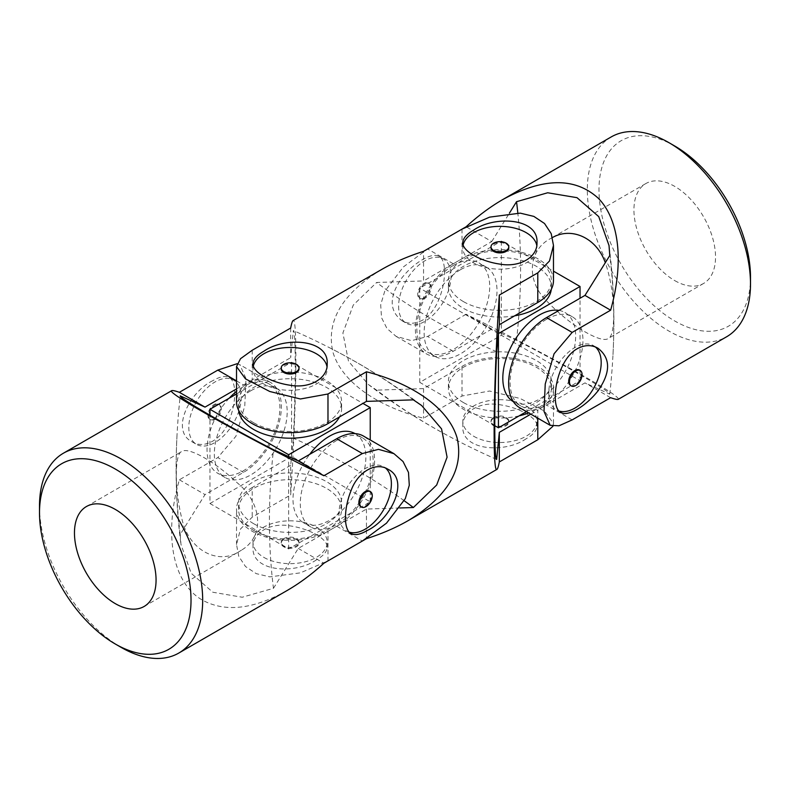 <?xml version="1.0" encoding="UTF-8"?>
<svg xmlns="http://www.w3.org/2000/svg" width="790" height="790" viewBox="0 0 790 790"><rect width="100%" height="100%" fill="white"/><g stroke="black" fill="none" stroke-linecap="round" stroke-linejoin="round"><path stroke-width="0.59" stroke-dasharray="3.95 2.96" d="M398.614 306.244A37.091 21.409 120 0 0 406.297 323.219A37.091 21.409 120 0 0 424.842 321.382A37.091 21.409 120 0 0 449.066 288.696A37.091 21.409 120 0 0 443.388 258.982A37.091 21.409 120 0 0 414.799 268.916A37.091 21.409 120 0 0 398.614 306.244M424.842 283.827A8.897 5.135 120 0 0 419.026 291.678A8.897 5.135 120 0 0 420.389 298.808A8.897 5.135 120 0 0 424.842 298.363A8.897 5.135 120 0 0 430.649 290.522A8.897 5.135 120 0 0 429.286 283.393A8.897 5.135 120 0 0 424.842 283.827M674.739 146.012A107.144 61.857 -120 0 0 598.978 189.758A107.144 61.857 -120 0 0 674.739 320.977A107.144 61.857 -120 0 0 750.5 277.241M674.739 280.598A57.69 33.308 -120 0 0 703.584 283.462A57.69 33.308 -120 0 0 703.584 216.845A57.69 33.308 -120 0 0 645.894 183.527A57.69 33.308 -120 0 0 644.413 247.507A57.69 33.308 -120 0 0 674.739 280.598M519.741 407.749A53.572 30.929 120 0 0 546.522 405.092L584.985 382.883L609.781 394.131C611.835 392.423 561.65 363.43 516.532 340.302L491.745 329.055L453.282 351.264A53.572 30.929 -60 0 1 426.491 353.91A53.572 30.929 -60 0 1 418.285 310.984A53.572 30.929 -60 0 1 453.282 263.781L491.745 241.572L466.199 226.819M491.745 241.572L509.412 213.152M491.745 329.055L466.1 314.252C509.343 335.553 557.809 361.109 587.316 378.173C609.297 390.912 619.607 397.972 618.244 399.345M611.213 136.937A115.389 66.617 -120 0 0 593.527 229.396A115.389 66.617 -120 0 0 668.913 331.069A115.389 66.617 -120 0 0 726.602 336.787M466.1 314.252L427.637 336.461L411.541 340.658L396.047 336.333L386.962 328.482L381.521 317.62L380.701 304.822L384.681 291.392L403.483 266.862L427.637 248.969L462.308 228.962M422.64 320.108C415.254 324.068 408.341 324.256 401.903 320.681C388.996 310.697 388.996 296.418 401.913 277.843C414.227 262.29 432.298 251.842 438.993 256.444C450.241 261.006 444.187 308.001 422.64 320.108M609.781 394.131A630.914 364.259 120 0 0 612.991 354.671A630.914 364.259 120 0 0 609.781 255.535M516.532 340.302A630.914 364.259 120 0 0 517.825 212.974M552.477 237.523L550.709 238.481C527.463 250.341 525.725 282.474 548.566 302.847C570.548 325.806 601.634 344.035 608.399 338.406C615.677 336.273 616.24 294.196 605.318 262.705M595.374 346.968A37.091 21.409 120 0 0 593.507 345.655A37.091 21.409 120 0 0 574.962 347.491A37.091 21.409 120 0 0 548.744 392.916A37.091 21.409 120 0 0 556.417 409.892A37.091 21.409 120 0 0 559.073 411.037M610.631 397.696L584.985 382.883M570.518 385.481A8.897 5.135 120 0 0 574.962 385.036A8.897 5.135 120 0 0 580.778 377.195A8.897 5.135 120 0 0 579.416 370.066M424.023 297.899A8.897 5.135 -60 0 1 419.569 298.334A8.897 5.135 -60 0 1 419.569 288.054A8.897 5.135 -60 0 1 428.476 282.919A8.897 5.135 -60 0 1 430.313 286.997A8.897 5.135 -60 0 1 424.023 297.899M494.738 425.672L419.767 382.38L501.354 335.276L580.038 380.701L526.466 411.63M463.473 402.574A51.508 29.744 180 0 1 448.394 381.54A51.508 29.744 180 0 1 499.902 351.807A51.508 29.744 180 0 1 551.41 381.54A51.508 29.744 180 0 1 519.613 409.022A51.508 29.744 180 0 1 463.473 402.574M419.767 382.38L419.767 288.172L501.354 241.069L553.474 271.158M501.354 335.276L501.354 241.069M460.56 269.666A51.508 29.744 120 0 0 426.916 315.062A51.508 29.744 120 0 0 434.806 356.329A51.508 29.744 120 0 0 486.324 326.596A51.508 29.744 120 0 0 486.324 267.109A51.508 29.744 120 0 0 460.56 269.666M580.038 380.701L580.038 298.265M559.004 310.411A51.508 29.744 -60 0 1 564.998 312.534A51.508 29.744 -60 0 1 572.888 353.811A51.508 29.744 -60 0 1 539.244 399.207A51.508 29.744 -60 0 1 513.48 401.755A51.508 29.744 -60 0 1 513.411 401.715M519.139 415.856A51.508 29.744 180 0 1 463.473 409.299A51.508 29.744 180 0 1 448.394 388.275A51.508 29.744 180 0 1 499.902 358.532A51.508 29.744 180 0 1 551.41 388.275A51.508 29.744 180 0 1 528.707 412.923M514.655 315.822A51.508 29.744 180 0 1 463.473 308.357A51.508 29.744 180 0 1 448.394 287.333A51.508 29.744 180 0 1 499.902 257.589A51.508 29.744 180 0 1 551.41 287.333A51.508 29.744 180 0 1 551.302 289.328M463.473 301.632A51.508 29.744 180 0 1 448.394 280.598A51.508 29.744 180 0 1 499.902 250.864A51.508 29.744 180 0 1 551.41 280.598A51.508 29.744 180 0 1 519.613 308.08A51.508 29.744 180 0 1 463.473 301.632M498.441 333.597L419.767 288.172M453.282 265.46A51.508 29.744 120 0 0 419.628 310.855A51.508 29.744 120 0 0 427.518 352.133A51.508 29.744 120 0 0 479.036 322.389A51.508 29.744 120 0 0 479.036 262.912A51.508 29.744 120 0 0 453.282 265.46M546.522 319.298A51.508 29.744 120 0 0 512.878 364.684A51.508 29.744 120 0 0 520.768 405.961A51.508 29.744 120 0 0 572.276 376.228A51.508 29.744 120 0 0 572.276 316.741A51.508 29.744 120 0 0 546.522 319.298M263.87 557.385A37.091 21.409 0 0 0 316.326 557.385A37.091 21.409 0 0 0 327.188 542.236A37.091 21.409 0 0 0 290.098 520.827A37.091 21.409 0 0 0 253.007 542.236A37.091 21.409 0 0 0 263.87 557.385M283.808 538.602A8.897 5.135 0 0 0 281.2 542.236A8.897 5.135 0 0 0 286.691 546.986A8.897 5.135 0 0 0 296.388 545.87A8.897 5.135 0 0 0 298.995 542.236A8.897 5.135 0 0 0 293.505 537.496A8.897 5.135 0 0 0 283.808 538.602M381.56 269.528C342.188 293.613 325.954 321.086 332.866 351.935C341.171 380.849 375.596 406.001 423.559 418.216L462.022 396.007L489.543 391.02L520.176 398.486L544.488 411.116L553.474 423.43L552.931 426.284M399.888 507.97L366.442 509.066L327.978 531.275L327.978 560.88L300.457 572.839L269.825 576.878L256.217 573.629L245.512 566.529L238.787 556.367L236.526 544.557L240.516 528.994L252.217 517.134L290.681 494.925C296.408 409.872 297.692 315.21 293.06 320.622M526.13 438.786C504.85 453.598 461.172 450.754 462.812 426.185C462.17 411.6 480.221 401.152 499.882 404.766C519.563 407.581 537.605 418.009 536.993 426.185C536.874 430.501 533.25 434.697 526.13 438.786M316.326 559.922C295.055 574.725 251.368 571.881 253.007 547.312C252.366 532.727 270.417 522.279 290.078 525.893C309.769 528.707 327.801 539.136 327.188 547.312C327.07 551.627 323.446 555.824 316.326 559.922M553.474 280.598A53.572 30.929 0 0 0 520.403 252.02A53.572 30.929 0 0 0 462.022 258.725L423.559 280.934L423.559 251.329M496.663 351.767A630.914 364.249 180 0 1 376.632 282.474L423.559 280.934M496.663 459.444A630.914 364.249 180 0 1 460.876 442.489A630.914 364.249 180 0 1 376.632 390.142L368.318 384.463L348.509 361.247L342.89 333.015L353.278 305.049L376.632 282.474M553.474 423.43L553.474 388.275A53.572 30.929 180 0 0 520.403 359.697A53.572 30.929 180 0 0 462.022 366.402L423.559 388.611L376.632 390.142M423.559 388.611L423.559 418.216M290.681 328.048L290.681 357.653L293.337 330.556C295.845 329.637 295.865 387.594 293.337 438.233L290.681 465.32L290.681 494.925M404.253 500.781A630.914 364.249 0 0 0 293.337 438.233M290.681 465.32L252.217 487.529L252.217 517.134M327.978 531.275A53.572 30.929 180 0 1 269.597 537.98A53.572 30.929 180 0 1 236.526 509.402A53.572 30.929 180 0 1 252.217 487.529M252.217 350.247L252.217 379.862L290.681 357.653M413.368 399.859A630.914 364.249 0 0 0 329.124 347.511A630.914 364.249 0 0 0 293.337 330.556M463.147 244.89A37.091 21.409 0 0 0 462.812 247.764A37.091 21.409 0 0 0 473.674 262.902A37.091 21.409 0 0 0 514.093 267.543A37.091 21.409 0 0 0 536.993 247.764A37.091 21.409 0 0 0 536.785 245.493M252.217 379.862A53.572 30.929 0 0 0 236.526 401.725M366.442 509.066L366.442 538.553M530.831 414.157L537.783 410.138L537.783 418.167M553.474 388.275A53.572 30.929 180 0 1 537.783 410.138M508.8 247.764A8.897 5.135 0 0 0 503.309 243.014A8.897 5.135 0 0 0 493.612 244.13A8.897 5.135 0 0 0 491.005 247.764M296.388 539.55A8.897 5.135 180 0 1 298.995 543.184A8.897 5.135 180 0 1 296.388 546.818A8.897 5.135 180 0 1 286.691 547.934A8.897 5.135 180 0 1 281.2 543.184A8.897 5.135 180 0 1 286.691 538.434A8.897 5.135 180 0 1 296.388 539.55M473.674 436.248A37.091 21.409 0 0 0 526.13 436.248A37.091 21.409 0 0 0 536.993 421.11A37.091 21.409 0 0 0 499.902 399.701A37.091 21.409 0 0 0 462.812 421.11A37.091 21.409 0 0 0 473.674 436.248M493.612 417.476A8.897 5.135 0 0 0 491.005 421.11A8.897 5.135 0 0 0 496.495 425.859A8.897 5.135 0 0 0 506.193 424.744A8.897 5.135 0 0 0 508.8 421.11A8.897 5.135 0 0 0 503.309 416.36A8.897 5.135 0 0 0 493.612 417.476M506.193 418.424A8.897 5.135 180 0 1 508.8 422.058A8.897 5.135 180 0 1 506.193 425.692A8.897 5.135 180 0 1 496.495 426.798A8.897 5.135 180 0 1 491.005 422.058A8.897 5.135 180 0 1 496.495 417.308A8.897 5.135 180 0 1 506.193 418.424M298.995 368.891A8.897 5.135 0 0 0 293.505 364.141A8.897 5.135 0 0 0 283.808 365.257A8.897 5.135 0 0 0 281.2 368.891M253.343 366.027A37.091 21.409 0 0 0 253.007 368.891A37.091 21.409 0 0 0 263.87 384.029A37.091 21.409 0 0 0 304.288 388.67A37.091 21.409 0 0 0 327.188 368.891A37.091 21.409 0 0 0 326.981 366.619M209.962 503.516L291.559 456.403L370.234 501.828L288.646 548.932L209.962 503.516L209.962 415.254M253.679 523.701A51.508 29.744 180 0 1 238.59 502.667A51.508 29.744 180 0 1 290.098 472.934A51.508 29.744 180 0 1 341.606 502.667A51.508 29.744 180 0 1 309.808 530.149A51.508 29.744 180 0 1 253.679 523.701M236.526 393.963L291.559 362.195L362.946 403.413M291.559 456.403L291.559 362.195M250.756 390.793A51.508 29.744 120 0 0 217.112 436.189A51.508 29.744 120 0 0 225.002 477.466A51.508 29.744 120 0 0 276.52 447.723A51.508 29.744 120 0 0 276.52 388.246A51.508 29.744 120 0 0 250.756 390.793M370.234 501.828L370.234 439.971M288.646 548.932L288.646 456.581M355.115 433.621A51.508 29.744 -60 0 1 355.194 433.671A51.508 29.744 -60 0 1 363.084 474.938A51.508 29.744 -60 0 1 329.44 520.333A51.508 29.744 -60 0 1 303.676 522.891A51.508 29.744 -60 0 1 309.67 454.359M253.679 530.426A51.508 29.744 180 0 1 238.59 509.402A51.508 29.744 180 0 1 290.098 479.658A51.508 29.744 180 0 1 341.606 509.402A51.508 29.744 180 0 1 309.808 536.874A51.508 29.744 180 0 1 253.679 530.426M238.698 410.454A51.508 29.744 180 0 1 238.59 408.46A51.508 29.744 180 0 1 290.098 378.716A51.508 29.744 180 0 1 341.606 408.46A51.508 29.744 180 0 1 339.453 416.972M253.679 422.759A51.508 29.744 180 0 1 238.59 401.725A51.508 29.744 180 0 1 290.098 371.991A51.508 29.744 180 0 1 341.606 401.725A51.508 29.744 180 0 1 309.808 429.207A51.508 29.744 180 0 1 253.679 422.759M229.199 398.19A51.508 29.744 120 0 0 217.724 473.259A51.508 29.744 120 0 0 269.232 443.516A51.508 29.744 120 0 0 269.232 384.039A51.508 29.744 120 0 0 243.478 386.587A51.508 29.744 120 0 0 236.526 391.376M336.718 440.425A51.508 29.744 120 0 0 303.074 485.81A51.508 29.744 120 0 0 310.964 527.088A51.508 29.744 120 0 0 362.482 497.354A51.508 29.744 120 0 0 362.482 437.867A51.508 29.744 120 0 0 336.718 440.425M349.269 532.164A37.091 21.409 -60 0 1 346.613 531.018A37.091 21.409 -60 0 1 346.613 488.19A37.091 21.409 -60 0 1 383.703 466.781A37.091 21.409 -60 0 1 385.569 468.095M369.611 491.192A8.897 5.135 -60 0 1 370.974 498.322A8.897 5.135 -60 0 1 365.158 506.173A8.897 5.135 -60 0 1 360.714 506.607M236.526 388.917L243.478 384.908A53.572 30.929 -60 0 1 270.259 382.251A53.572 30.929 -60 0 1 278.475 425.178A53.572 30.929 -60 0 1 243.478 472.39L205.015 494.599L180.219 534.465A630.914 364.259 -60 0 1 177.009 435.329A630.914 364.259 -60 0 1 180.219 395.869M237.069 363.716L239.814 364.674L245.986 378.568L244.772 405.922L235.943 436.199L217.833 457.588L243.478 472.39M287.135 590.505C253.62 609.268 225.466 612.517 202.684 600.252C172.694 583.455 163.372 535.294 179.369 479.797L217.833 457.588M121.087 647.356A115.389 66.617 60 0 1 39.5 506.035M212.836 380.671C189.373 391.692 169.998 430.955 192.098 441.808C204.413 449.658 222.484 439.26 229.179 420.418C236.585 401.962 236.575 381.126 229.189 377.571C225.397 375.517 219.946 376.553 212.836 380.671M180.219 534.465L180.989 544.508L191.18 573.264L212.816 592.243L242.234 597.24L273.468 588.303A630.914 364.259 -60 0 1 273.468 449.698M241.434 550.186L239.291 551.519C218.159 565.215 189.867 550.531 182.451 521.084C174.373 490.156 174.481 453.993 181.601 451.594C188.01 446.37 215.097 461.735 237.128 482.729C261.865 502.756 265.351 536.114 241.434 550.186M241.256 397.084A37.091 21.409 -60 0 1 225.071 434.411A37.091 21.409 -60 0 1 196.493 444.345A37.091 21.409 -60 0 1 190.805 414.632A37.091 21.409 -60 0 1 215.038 381.945A37.091 21.409 -60 0 1 233.583 380.109A37.091 21.409 -60 0 1 241.256 397.084M273.468 588.303L298.255 548.428L336.718 526.219A53.572 30.929 120 0 0 371.715 479.017A53.572 30.929 120 0 0 363.509 436.09M298.255 548.428L323.9 563.231M179.369 479.797L205.015 494.599M215.038 404.964A8.897 5.135 -60 0 1 219.482 404.519A8.897 5.135 -60 0 1 220.854 411.649A8.897 5.135 -60 0 1 215.038 419.5A8.897 5.135 -60 0 1 210.584 419.934A8.897 5.135 -60 0 1 209.222 412.805A8.897 5.135 -60 0 1 215.038 404.964M214.218 419.026A8.897 5.135 120 0 0 220.509 408.124A8.897 5.135 120 0 0 218.672 404.046A8.897 5.135 120 0 0 209.765 409.19A8.897 5.135 120 0 0 209.765 419.46A8.897 5.135 120 0 0 214.218 419.026M453.282 263.781L427.637 248.969M453.282 351.264L427.637 336.461M572.167 419.895L546.522 405.092M462.022 229.12L462.022 258.725M462.022 366.402L462.022 396.007M236.526 380.889L243.478 384.908M336.718 526.219L362.363 541.032M612.991 354.671C614.976 316.869 613.642 280.48 609.011 245.493M645.894 183.527L550.709 238.481M703.584 283.462L608.399 338.406M597.902 348.193L593.507 345.655M560.811 412.429L556.417 409.892M396.047 336.333L426.491 353.91M401.903 320.681L406.297 323.219M438.993 256.444L443.388 258.982M419.569 298.334L420.389 298.808M428.476 282.919L429.286 283.393M551.41 388.275L551.41 381.54M448.394 388.275L448.394 381.54M551.41 287.333L551.41 280.598M448.394 287.333L448.394 280.598M572.276 316.741L564.998 312.534M520.768 405.961L513.48 401.755M486.324 267.109L479.036 262.912M434.806 356.329L427.518 352.133M368.318 384.454C396.294 405.961 427.153 425.306 460.876 442.489M329.124 347.511C362.847 364.694 393.706 384.039 421.682 405.547M462.812 242.688L462.812 247.764M536.993 242.688L536.993 247.764M298.995 543.184L298.995 542.236M281.2 543.184L281.2 542.236M327.188 547.312L327.188 542.236M253.007 547.312L253.007 542.236M536.993 426.185L536.993 421.11M462.812 426.185L462.812 421.11M508.8 422.058L508.8 421.11M491.005 422.058L491.005 421.11M253.007 363.815L253.007 368.891M327.188 363.815L327.188 368.891M236.526 544.557L236.526 509.402M341.606 509.402L341.606 502.667M238.59 509.402L238.59 502.667M341.606 408.46L341.606 401.725M238.59 408.46L238.59 401.725M362.482 437.867L355.194 433.671M310.964 527.088L303.676 522.891M276.52 388.246L269.232 384.039M225.002 477.466L217.724 473.259M177.009 435.329C175.025 473.131 176.358 509.52 180.989 544.508M144.106 606.473L239.291 551.519M86.416 506.538L181.601 451.594M192.098 441.808L196.493 444.345M229.189 377.571L233.583 380.109M270.259 382.251L239.814 364.674M388.097 469.319L383.703 466.781M351.007 533.556L346.613 531.018M219.482 404.519L218.672 404.046M210.584 419.934L209.765 419.46"/><path stroke-width="1.19" d="M509.412 213.152L516.532 201.697L547.687 192.77L577.016 197.678L598.741 216.628L609.011 245.493L609.781 255.535L584.985 295.401L610.631 310.203L572.167 332.412L554.076 353.762L545.238 384.009L544.014 411.393L550.186 425.326L558.984 425.8L572.167 419.895L610.631 397.696C614.985 399.187 617.523 399.74 618.244 399.345L726.602 336.787A115.389 66.617 -120 0 0 750.5 283.966L750.5 277.241A107.144 61.857 -120 0 0 674.739 146.012L668.913 142.644A115.389 66.617 -120 0 0 611.213 136.937L502.865 199.495C490.432 206.684 478.177 215.779 466.1 226.769L462.308 228.962M584.985 295.401L546.522 317.61A53.572 30.929 120 0 0 511.525 364.822A53.572 30.929 120 0 0 519.741 407.749L550.186 425.326M610.631 310.203C624.041 262.566 619.459 220.183 598.573 198.527C575.317 177.118 543.411 177.434 502.865 199.495M750.5 283.966A115.389 66.617 -120 0 0 668.913 142.644M577.164 348.755C584.551 344.805 591.463 344.618 597.902 348.193C610.808 358.176 610.808 372.455 597.892 391.02C585.578 406.583 567.506 417.031 560.811 412.429C549.563 407.867 555.607 360.872 577.164 348.755M517.825 212.974A630.914 364.259 120 0 0 516.532 201.697M605.318 262.705C596.598 237.879 571.733 226.602 552.477 237.523M559.073 411.037A37.091 21.409 120 0 0 593.764 388.028A37.091 21.409 120 0 0 595.374 346.968M580.235 370.54L579.416 370.066A8.897 5.135 120 0 0 574.962 370.5A8.897 5.135 120 0 0 569.146 378.351A8.897 5.135 120 0 0 570.518 385.481L571.328 385.954A8.897 5.135 -60 0 1 569.491 381.876A8.897 5.135 -60 0 1 573.372 372.92A8.897 5.135 -60 0 1 580.235 370.54A8.897 5.135 -60 0 1 581.598 377.669A8.897 5.135 -60 0 1 575.782 385.51A8.897 5.135 -60 0 1 571.328 385.954M526.466 411.63L498.441 427.805L494.738 425.672M553.474 271.158L580.038 286.484L498.441 333.597L498.441 427.805M580.038 298.265L580.038 286.484M513.411 401.715A51.508 29.744 -60 0 1 505.61 360.418A51.508 29.744 -60 0 1 539.244 315.091A51.508 29.744 -60 0 1 559.004 310.411M528.707 412.923A51.508 29.744 180 0 1 519.139 415.856M551.302 289.328A51.508 29.744 180 0 1 514.655 315.822M552.931 426.284L537.783 439.754L499.32 461.953C498.441 466.475 497.651 468.954 496.94 469.379C492.308 474.79 493.592 380.128 499.32 295.075L537.783 272.866L549.475 261.026L553.474 245.443L551.213 233.652L544.527 223.501L533.852 216.401L520.235 213.132L489.593 217.141L462.022 229.12L423.559 251.329C408.005 256.296 394.003 262.359 381.56 269.528L293.06 320.622C292.349 321.046 291.559 323.525 290.681 328.048L252.217 350.247L240.525 358.7L236.526 366.57L245.473 378.864L269.765 391.494L300.407 398.98L327.978 393.993L327.978 423.598L366.442 401.389L413.368 399.859L421.682 405.547L441.551 428.871L447.091 457.163L436.682 485.011L413.368 507.526A630.914 364.249 0 0 0 404.253 500.781M366.442 538.553L366.442 538.671C381.995 533.704 395.997 527.641 408.44 520.472C447.812 496.387 464.046 468.914 457.134 438.065C448.829 409.151 414.404 383.999 366.442 371.784L327.978 393.993M366.442 538.671L327.978 560.88M263.87 351.214C285.151 336.402 328.828 339.246 327.188 363.815C327.83 378.4 309.779 388.848 290.118 385.234C270.437 382.419 252.395 371.991 253.007 363.815C253.126 359.499 256.75 355.303 263.87 351.214M473.674 230.078C494.945 215.275 538.632 218.119 536.993 242.688C537.635 257.273 519.583 267.721 499.922 264.107C480.231 261.293 462.199 250.864 462.812 242.688C462.93 238.373 466.554 234.176 473.674 230.078M537.783 272.866L537.783 302.471A53.572 30.929 0 0 0 553.474 280.598L553.474 245.443M499.32 295.075L499.32 324.68L496.663 351.767C494.155 402.001 494.135 460.294 496.663 459.444L499.32 432.347L530.831 414.157M537.783 302.471L499.32 324.68M399.888 507.97L413.368 507.526M536.785 245.493A37.091 21.409 0 0 0 512.256 227.569A37.091 21.409 0 0 0 473.674 232.616A37.091 21.409 0 0 0 463.147 244.89M236.526 366.57L236.526 401.725A53.572 30.929 0 0 0 269.597 430.303A53.572 30.929 0 0 0 327.978 423.598M366.442 371.784L366.442 401.389M499.32 432.347L499.32 461.953M506.193 250.45A8.897 5.135 180 0 1 493.612 250.45A8.897 5.135 180 0 1 491.005 246.816A8.897 5.135 180 0 1 499.902 241.681A8.897 5.135 180 0 1 508.8 246.816A8.897 5.135 180 0 1 506.193 250.45M491.005 246.816L491.005 247.764A8.897 5.135 0 0 0 496.495 252.504A8.897 5.135 0 0 0 506.193 251.398A8.897 5.135 0 0 0 508.8 247.764L508.8 246.816M281.2 367.943L281.2 368.891A8.897 5.135 0 0 0 286.691 373.64A8.897 5.135 0 0 0 296.388 372.525A8.897 5.135 0 0 0 298.995 368.891L298.995 367.943A8.897 5.135 180 0 1 296.388 371.577A8.897 5.135 180 0 1 283.808 371.577A8.897 5.135 180 0 1 281.2 367.943A8.897 5.135 180 0 1 290.098 362.808A8.897 5.135 180 0 1 298.995 367.943M326.981 366.619A37.091 21.409 0 0 0 302.452 348.696A37.091 21.409 0 0 0 263.87 353.752A37.091 21.409 0 0 0 253.343 366.027M209.962 415.254L209.962 409.299L236.526 393.963M362.946 403.413L370.234 407.62L288.646 454.724L209.962 409.299M370.234 439.971L370.234 407.62M288.646 456.581L288.646 454.724M309.67 454.359A51.508 29.744 -60 0 1 329.44 436.218A51.508 29.744 -60 0 1 355.115 433.621M339.453 416.972A51.508 29.744 180 0 1 253.679 429.484A51.508 29.744 180 0 1 238.698 410.454M236.526 391.376A51.508 29.744 120 0 0 229.199 398.19M385.569 468.095A37.091 21.409 -60 0 1 391.386 483.757A37.091 21.409 -60 0 1 365.158 529.182A37.091 21.409 -60 0 1 349.269 532.164M361.524 507.081L360.714 506.607A8.897 5.135 -60 0 1 359.351 499.478A8.897 5.135 -60 0 1 365.158 491.637A8.897 5.135 -60 0 1 369.611 491.192L370.431 491.666A8.897 5.135 120 0 0 363.568 494.046A8.897 5.135 120 0 0 359.687 503.003A8.897 5.135 120 0 0 361.524 507.081A8.897 5.135 120 0 0 365.977 506.637A8.897 5.135 120 0 0 371.794 498.796A8.897 5.135 120 0 0 370.431 491.666M121.087 647.356L115.261 643.988A107.144 61.857 60 0 1 39.5 512.759A107.144 61.857 60 0 1 115.261 469.023A107.144 61.857 60 0 1 191.022 600.242A107.144 61.857 60 0 1 115.261 643.988L121.087 647.356A115.389 66.617 60 0 0 178.787 653.063A115.389 66.617 60 0 0 178.787 519.83A115.389 66.617 60 0 0 63.398 453.213A115.389 66.617 60 0 0 39.5 506.035L39.5 512.759M115.261 603.609A57.69 33.308 60 0 1 77.568 552.773A57.69 33.308 60 0 1 86.416 506.538A57.69 33.308 60 0 1 143.346 538.543A57.69 33.308 60 0 1 145.587 605.525A57.69 33.308 60 0 1 144.106 606.473A57.69 33.308 60 0 1 115.261 603.609M178.787 653.063L287.135 590.505C299.568 583.316 311.823 574.221 323.9 563.231L362.363 541.032L386.488 523.168L405.29 498.668L409.289 485.257L408.489 472.43L403.048 461.528L393.953 453.667L363.509 436.09A53.572 30.929 120 0 0 336.718 438.736L298.255 460.945L273.468 449.698C228.715 426.758 178.224 397.627 180.219 395.869L205.015 407.117L179.369 392.304L217.833 370.105L237.069 363.716M205.015 407.117L236.526 388.917M179.369 392.304C175.015 390.813 172.477 390.26 171.756 390.655C164.745 391.968 247.369 438.174 323.9 475.748L362.363 453.539L378.479 449.342L393.953 453.667M298.255 460.945L323.9 475.748M367.36 530.455C390.823 519.435 410.198 480.182 388.097 469.319C375.783 461.469 357.712 471.877 351.017 490.718C343.611 509.165 343.62 530.001 351.007 533.556C354.799 535.61 360.25 534.573 367.36 530.455M572.167 332.412L546.522 317.61M537.783 418.167L537.783 439.754M217.833 370.105L236.526 380.889M336.718 438.736L362.363 453.539M408.44 520.472L496.94 469.379M171.756 390.655L63.398 453.213"/></g></svg>
